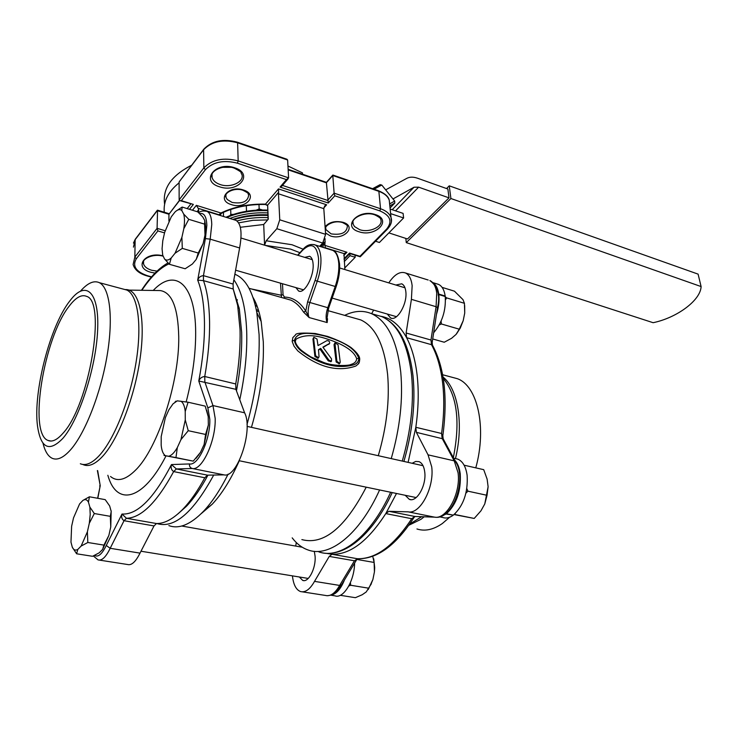<?xml version="1.0" encoding="UTF-8"?>
<svg xmlns="http://www.w3.org/2000/svg" width="738" height="738" viewBox="0 0 738 738"><rect width="100%" height="100%" fill="white"/><g stroke="black" fill="none" stroke-linecap="round" stroke-linejoin="round"><path stroke-width="1.11" d="M69.123 306.233C43.948 337.663 28.145 433.483 47.988 440.438C52.25 442.293 57.296 439.839 63.145 433.068C89.436 404.95 106.586 301.288 86.595 296.381C81.567 294.176 75.746 297.46 69.123 306.233M416.952 528.971C424.894 531.545 433.354 529.727 442.348 523.519L449.691 517.218M69.344 301.547L71.365 298.973C86.66 280.108 99.492 292.875 97.619 330.495C95.977 367.856 79.169 419.664 62.896 438.326C49.123 452.56 40.645 448.298 37.444 425.54C33.136 391.887 49.926 326.75 69.344 301.547M80.488 291.141C87.582 283.023 93.855 280.2 99.326 282.672C109.796 287.709 113.514 317.451 107.148 355.356C100.838 393.216 85.23 433.132 70.654 449.71C63.569 457.68 57.435 460.549 52.25 458.316C48.016 456.324 44.926 451.241 42.961 443.095M359.738 359.388L359.71 359.046C359.738 356.168 356.832 352.33 351.011 347.524C345.384 343.687 337.617 339.997 327.718 336.454L315.329 333.511C302.063 332.607 295.431 333.124 295.421 335.043L292.811 337.644L292.23 341.602L294.065 346.223L297.774 350.873C318.152 367.275 337.497 372.339 355.808 366.057L358.151 364.102L359.443 361.703M358.899 358.373C354.148 345.569 336.879 339.858 325.154 336.104C313.346 333.327 297.276 329.923 294.397 340.513C295.117 344.286 297.331 347.727 301.039 350.845C319.6 364.738 337.284 369.378 354.102 364.747C357.072 363.64 358.668 361.509 358.899 358.373L359.71 359.046C359.563 361.823 359.046 363.502 358.151 364.102M294.453 340.347C297.479 330.024 313.549 333.401 325.246 336.177C336.925 339.932 354.212 345.661 358.843 358.373C358.65 361.463 357.035 363.576 353.991 364.72C337.248 369.277 319.637 364.664 301.159 350.873C297.285 347.644 295.052 344.139 294.453 340.347L295.366 341.51M295.338 341.067L296.104 339.139C303.807 334.628 314.028 334.545 326.759 338.89C337.487 342.284 353.29 348.723 356.648 358.65C356.5 361.177 355.015 362.976 352.201 364.028L350.449 364.655M334.794 343.142L334.028 344.674L336.15 361.98L339.231 363.779M318.521 349.987L320.006 349.148L328.272 360.891L330.993 361.62M313.696 337.487L312.94 339.01L314.905 356.436L318.05 358.225M323.106 347.413L329.185 343.733M328.991 360.236L331.519 361.14L331.5 358.825L322.884 347.128L329.628 343.354C329.914 341.611 329 340.707 326.897 340.642L318.023 345.578L317.017 339.037L313.853 337.284L313.622 338.124L315.615 355.753L318.567 357.745L319.037 356.648L318.484 349.646L320.707 348.373L328.991 360.236L328.272 360.891M340.227 362.192L338.041 344.701L334.941 342.958L336.879 361.316L339.766 363.299L340.227 362.192M454.073 514.57L474.211 518.445L454.285 514.386M455.364 458.566L457.754 459.119C462.772 461.25 465.899 466.684 467.136 475.42C468.086 492.532 463.482 505.77 453.344 515.142L446.425 513.731L446.361 513.113M454.608 459.995C457.569 463.058 459.451 467.68 460.244 473.87C461.149 491.038 456.545 504.322 446.425 513.731M354.6 563.112C354.434 580.972 343.345 599.164 334.932 595.834L331.048 595.225M344.471 579.948C340.974 588.601 336.759 593.592 331.814 594.939M175.967 457.606L193.255 461.13L163.984 455.429L175.967 457.606L177.323 447.579L180.976 439.58L188.255 430.697L185.266 419.95L185.229 411.5L188.089 402.219L177.268 400.854L173.052 403.834L168.882 409.784L165.377 417.597L161.198 436.592L161.17 445.134C161.677 450.429 163.033 453.916 165.238 455.595M175.921 401.131L175.007 402.062M87.822 542.495L87.379 531.84L89.316 523.242L90.211 514.506L89.87 507.107L88.431 502.126L89.427 496.785L105.22 499.644L109.648 505.927L111.217 511.443L110.331 516.342L110.765 526.904L108.864 535.428L103.92 545.114L102.637 549.413L99.187 552.827L92.554 556.295L76.614 553.786L77.804 549.423L81.125 546.065L87.822 542.495L103.92 545.114M89.316 523.242L94.316 513.537L89.87 507.107M445.272 296.787L446.61 297.875L464.433 303.309L464.728 313.032L464.682 305.587M205.625 226.917L204.998 235.071L204.592 224.14L188.762 219.315L183.734 214.14L181.788 210.505L182.157 207.055L197.756 211.88L202.756 216.944L204.795 220.588L205.625 226.917M181.788 210.505C179.971 208.946 177.71 209.444 175.017 212L171.271 216.815L164.657 232.378L162.784 240.745L162.074 248.78L162.711 255.154L164.537 258.964L169.408 264.296L185.164 268.761L192.36 264.038L196.234 259.379L203.116 243.641L204.998 235.071M233.088 284.047L233.199 289.001L203.476 280.652L197.692 280.108C198.688 277.377 200.598 275.901 203.43 275.652L233.088 284.047L239.619 247.959C242.313 233.06 241.151 223.872 236.142 220.413L234.767 219.989M235.736 383.963L235.902 389.332L198.771 381.011C199.823 378.299 201.815 376.795 204.749 376.509L235.736 383.963C239.066 364.323 240.496 346.168 240.034 329.499L237.673 305.523L233.199 289.001M206.059 211.04L207.166 211.419C210.035 213.005 211.566 217.35 211.769 224.444L210.192 239.158L205.404 238.605L206.852 225.413C206.492 216.548 204.103 212.618 199.684 213.642M156.493 523.537L154.021 525.926L124.039 520.705C121.825 519.238 121.152 517.006 121.991 514.035L126.456 518.279L156.493 523.537C164.675 523.666 173.559 518.777 183.162 508.897C190.57 501.12 197.775 490.742 204.777 477.754L173.651 471.591C171.345 470.023 170.616 467.689 171.474 464.571L189.454 463.934C189.214 466.315 190.155 467.837 192.277 468.501L224.011 474.866C237.304 478.611 253.623 429.728 244.601 412.81L235.902 389.332M341.565 584.782L339.646 585.428L314.517 581.369C310.015 589.348 305.347 592.743 300.523 591.553C296.076 589.819 293.383 584.588 292.442 575.871M99.538 560.124L127.563 564.505C131.548 565.594 135.7 561.803 140.008 553.122L154.021 525.926M94.556 555.41C98.108 557.522 102.019 554.21 106.263 545.474L110.183 548.297L140.008 553.122M395.845 285.025L401.749 283.807C403.981 284.896 405.337 287.497 405.826 291.621C407.514 303.816 397.109 321.62 390.577 317.977L387.312 314.047M412.155 463.279L415.66 461.453L419.009 461.628C422.136 462.984 424.055 466.49 424.756 472.154C426.546 485.53 416.629 502.753 409.276 499.322L405.217 495.29M314.296 551.304L315.098 556.295C316.048 568.214 308.475 582.854 302.709 580.419L299.324 576.987M443.224 438.907L416.37 432.339L428.049 454.848L431.712 466.822C434.516 487.495 420.042 514.709 408.096 511.84L388.871 511.296L414.821 516.471L434.636 517.154M414.424 516.858L411.693 518.713L414.821 516.471L434.387 517.117L408.096 511.84M381.149 316.334C391.315 318.198 399.802 325.31 406.592 337.681C411.979 347.838 415.54 360.725 417.256 376.343C418.898 392.062 418.418 409.046 415.817 427.293L408.114 462.375M388.788 282.885C394.498 274.379 400.07 271.086 405.503 272.977C409.12 274.748 411.334 278.973 412.145 285.652L411.407 299.342L406.131 332.995L430.974 340.024L432.034 343.364M432.542 345.273L431.481 344.674L430.974 340.024L436.084 306.722L411.407 299.342M236.464 390.845C240.431 369.683 242.156 350.135 241.649 332.211L239.333 308.908L232.977 288.226M304.72 257.368L309.656 256.271C311.639 257.276 312.783 259.85 313.096 263.983C314.24 276.178 304.333 294.425 298.567 290.975L295.92 287.626M378.28 455.706C386.675 426.951 389.784 399.848 387.607 374.378C384.267 344.766 375.31 326.611 360.744 319.905L354.378 318.106M344.674 315.357C354.139 310.726 363.078 310.154 371.491 313.659C387.201 320.873 396.952 340.31 400.725 371.97C403.197 399.027 400.033 427.911 391.232 458.602M252.986 297.377C256.63 303.512 259.361 311.574 261.187 321.547L263.3 341.851C264.167 368.41 260.219 396.906 251.455 427.348M247.009 424.488C255.938 392.302 259.961 362.321 259.084 334.535L256.833 312.534C252.94 292.091 246.022 279.508 236.086 274.767L234.859 274.25M326.934 317.903L327.524 318.798L327.174 322.571L326.943 318.226M313.881 244.509L315.126 244.933C318.419 246.621 320.338 250.902 320.892 257.774C321.298 265.062 320.071 272.912 317.22 281.335L309.785 302.709C307.811 308.853 307.589 313.807 309.121 317.552L303.549 312.1L305.763 311.049L309.121 317.552L327.174 322.571C325.587 318.825 325.781 313.908 327.746 307.811L335.172 286.621C338.013 278.272 339.212 270.477 338.751 263.235C338.142 256.39 336.159 252.119 332.801 250.413L331.261 249.933M301.87 539.598C323.604 545.336 345.061 527.864 366.223 487.172M239.278 460.752C230.948 479.377 221.935 493.86 212.24 504.202L201.16 513.685M188.089 402.219L205.21 406.121L208.217 416.647L208.337 425.042L205.588 434.442L204.122 444.488L200.459 452.394L193.255 461.13M188.255 430.697L205.588 434.442M180.856 401.168C183.181 402.625 184.638 406.066 185.229 411.5M177.323 447.579C174.445 452.579 171.594 455.457 168.781 456.232M185.266 419.95L180.976 439.58M89.427 496.785L82.84 500.465L79.575 503.953L73.514 517.91L71.632 526.24L70.968 542.126L72.306 547.236L76.614 553.786M94.316 513.537L110.331 516.342M88.431 502.126C87.01 499.515 85.147 498.962 82.84 500.465M72.306 547.236C73.652 550.022 75.488 550.751 77.804 549.423M81.125 546.065L87.379 531.84M206.723 410.346L208.217 416.647M208.337 425.042L204.122 444.488M200.459 452.394L196.105 458.243M111.18 510.88L110.765 526.904M108.864 535.428L102.564 549.515M169.408 264.296L171.216 257.986L175.035 253.254L182.304 248.383L181.889 237.35L183.808 228.715L188.762 219.315M182.304 248.383L198.218 253.023L196.234 259.379M203.116 243.641L198.218 253.023M204.795 220.588L204.592 224.14M182.157 207.055L176.124 211.04M164.537 258.964C166.281 260.717 168.504 260.394 171.216 257.986M175.035 253.254L181.889 237.35M183.808 228.715C184.731 222.627 184.703 217.775 183.734 214.14M164.602 204.223C162.406 188.522 171.382 175.552 191.539 165.312M388.88 232.885L407.524 238.964L449.018 197.867L447.874 189.02L417.588 178.245C413.354 176.779 409.774 176.806 406.85 178.319L385.679 189.869M392.985 198.956L414.027 187.231L418.621 187.166L449.018 197.867M380.079 184.721L381.786 185.035L374.046 189.205M389.692 203.873L394.692 201.077L381.786 185.035M394.692 201.077L394.812 203.042L390.042 207.978M390.614 213.614L403.603 217.968L403.105 213.393L390.144 209.02M349.84 253.623L350.006 255.671L355.199 257.285L355.024 255.164M375.531 241.234L379.406 242.479L403.603 217.968M240.348 227.276L263.706 224.5L268.263 219.241L267.645 205.099L265.422 204.481L267.451 205.505M276.833 228.715L279.757 219.813L325.615 234.333L322.709 243.042L276.833 228.715L266.187 240.773L264.573 245.182L263.706 224.5M251.224 288.918L281.086 295.218L283.032 294.711L284.398 297.073C292.755 297.22 299.877 301.879 305.763 311.049L307.617 301.842L315.052 280.477C317.746 272.525 318.899 265.117 318.521 258.235C316.63 244.878 311.335 242.212 302.626 250.228L297.931 255.311M379.6 489.958C359.563 534.487 329.452 557.956 308.152 550.004C302.082 547.91 296.759 543.86 292.193 537.864M168.854 525.604C179.057 529.349 190.635 524.552 203.596 511.203C212.166 502.08 220.348 489.709 228.143 474.1M322.709 243.042L319.628 246.326M219.896 215.376L221.603 213.19L220.93 212.996L218.992 214.776L198.218 208.328L196.345 205.339L220.93 212.996C234.029 206.751 248.881 203.799 265.495 204.131L278.475 188.91L326.63 204.795L324.683 205.911L323.807 208.651L278.475 193.799L278.623 192.267L267.645 205.099L268.079 219.454M325.615 234.333L323.807 208.651M279.757 219.813L278.475 193.799M198.218 208.328L198.623 209.74L197.083 211.668M198.66 212.682L198.623 209.74M344.886 269.554L343.982 253.586L325.357 247.802L324.914 245.394L323.299 244.121L323.032 247.387M282.479 185.413L327.589 200.385L334.12 193.153L332.792 175.524L326.316 182.803L288.171 169.851M332.912 175.054L332.792 175.524L378.862 191.354L380.55 208.753L334.12 193.153L334.794 195.801L328.253 203.005L326.38 182.323L288.134 169.325M288.604 177.858L287.626 159.998L237.618 142.812L238.171 160.912L288.604 177.858L286.418 179.602L237.433 163.19C223.817 159.703 213.134 161.871 205.413 169.685L181.363 200.671L193.356 204.408L189.482 209.324M181.363 200.671L179.814 200.616L179.14 199.823L179.103 181.935L203.688 149.344M168.919 221.086L168.937 214.232L157.231 210.662L135.155 239.656L134.842 257.11L157.093 228.337L157.554 210.192M237.35 300.117L237.212 299.619M179.417 200.395L168.937 214.232L179.574 200.496M286.824 159.205L287.626 159.998M326.408 182.323L332.81 175.1M325.043 238.642L324.914 245.394L346.934 252.248L343.982 253.586M278.475 188.91L278.623 192.267M281.492 297.479L280.505 283.171M283.687 298.106L284.398 297.073M327.524 318.798L326.962 318.484M326.952 318.475L328.705 307.921M265.422 204.481C249.066 204.158 234.463 207.064 221.603 213.19L221.677 213.162M164.546 232.894L157.895 230.92L157.093 228.337L165.146 230.736M179.989 200.671L193.356 204.408M282.027 185.939L280.053 187.065L286.418 179.602M360.292 256.75L359.923 256.298L386.647 229.075C392.662 221.511 390.393 215.45 379.83 210.883L334.794 195.801M344.037 258.743L349.544 253.06L349.895 253.558L344.102 259.527M256.104 210.173L259.167 208.955L262.396 209.97M229.859 215.653L230.837 214.472L233.466 214.389M258.983 204.491L259.167 208.955M246.308 205.671L246.501 211.262M230.708 209.454L230.837 214.472M223.402 212.341L223.503 216.492M164.279 212.24C163.218 201.437 168.163 191.631 179.103 182.83M350.006 255.671L344.259 261.575M355.199 257.285L344.757 267.949M405.826 238.411L406.278 242.618L653.121 322.7C676.801 317.838 700.657 300.357 701.1 286.565L698.102 274.13L449.248 185.828L450.909 198.513L406.278 242.618M449.248 185.828L446.536 188.55M450.909 198.513L701.1 286.565M287.958 166.013L302.46 172.876L302.543 174.214M178.015 513.823L186.437 506.286C193.817 498.547 200.985 488.169 207.931 475.152M396.5 493.473L385.789 513.583C367.967 541.203 350.043 554.764 332.008 554.275L325.726 553.251M371.638 313.696L373.64 310.089M416.37 432.339L415.817 427.293L441.573 433.483C444.082 415.439 444.433 398.631 442.643 383.05C440.771 367.57 437.053 354.775 431.481 344.674L406.592 337.681L406.131 332.995M341.408 585.04L356.906 559.284L354.452 560.797L329.249 556.406L332.008 554.275L357.257 558.703C375.633 559.275 393.778 545.945 411.693 518.713L385.789 513.583L388.871 511.296M329.249 556.406L314.517 581.369M295.707 546.074L296.298 542.531M455.789 462.136L454.23 460.844L428.049 454.848M106.263 545.474L121.991 514.035C137.342 514.986 153.836 498.501 171.474 464.571L176.373 468.944L207.553 475.161L224.011 474.866M207.553 475.161L204.777 477.754M189.454 463.934C198.07 466.167 210.533 439.128 209.804 419.304L207.858 407.883L212.968 405.559L204.841 381.924L204.749 376.509C208.208 356.629 209.823 338.272 209.574 321.454C209.251 304.748 207.221 291.15 203.476 280.652L203.43 275.652L210.192 239.158L239.619 247.959M93.339 555.963L98.034 559.884C101.862 560.963 105.912 557.098 110.183 548.297L124.039 520.705L126.456 518.279C141.179 517.965 156.908 502.403 173.651 471.591L176.373 468.944L192.277 468.501C202.009 470.992 216.04 440.595 215.173 418.326L212.968 405.559L244.601 412.81M434.387 517.117C446.564 520.022 461.056 493.187 458.049 472.717L454.23 460.844L442.173 438.483L441.573 433.483L442.689 436.638M455.438 461.536L443.16 438.787L442.828 435.715C447.92 397.607 444.451 367.386 432.422 345.052L432.173 342.441L437.533 307.451C440.42 295.532 437.865 286.556 429.867 280.541C433.557 282.322 435.844 286.529 436.73 293.161L436.084 306.722L437.514 307.598M415.153 516.508L414.129 517.31C396.121 545.29 377.312 559.1 357.709 558.731L354.452 560.797L339.646 585.428C335.117 593.315 330.384 596.655 325.458 595.446L302.405 591.848M97.379 470.54L100.23 485.705L97.628 498.27M438.197 295.117L438.806 294.554C439.47 300.661 438.695 307.229 436.49 314.268M433.658 332.764C442.2 322.543 446.066 310.458 445.245 296.528L438.806 294.554M433.741 283.355C436.342 285.421 438.003 288.992 438.741 294.056L438.141 294.6M436.924 283.881L438.556 284.388C442.044 286.049 444.248 289.923 445.18 296.021L438.741 294.056M441.093 321.131L441.379 323.973L459.285 329.194L456.056 334.425L451.591 338.29L444.248 342.238L432.708 338.963M464.433 303.309L462.984 299.646L454.46 291.187L442.08 287.368M446.61 297.875L445.484 299.849M459.285 329.194L463.196 320.698L464.728 313.032M441.379 323.973L439.202 324.997M456.499 333.899L460.291 328.032L463.196 320.698M445.983 513.417L446.056 514.008L440.946 516.388M452.929 515.05L446.056 514.008M452.966 515.41C449.377 517.901 445.964 518.593 442.708 517.486L439.507 516.849M340.283 595.308L355.384 597.688L362.238 594.727L366.26 591.922L370.863 584.542L372.893 579.505L374.434 571.867L374.12 562.448L356.823 559.422M374.12 562.448L372.727 556.286M350.402 582.642L350.698 585.262L348.806 585.981M368.917 588.232L350.698 585.262M374.434 571.867L374.71 567.697L373.732 558.832M368.216 589.561L372.893 579.505M464.128 465.235L464.774 465.346L464.58 466.112M474.211 518.445L480.955 510.816L484.765 503.962L487.043 495.309L488.113 486.729L487.117 479.128L483.722 469.672L464.774 465.346M466.831 488.621L467.929 491.176L465.936 493.159M487.043 495.309L467.929 491.176M455.254 513.519L455.106 514.543M484.765 503.962L488.113 486.729M320.006 349.148L320.707 348.373M328.668 344.378L329.36 343.521M475.779 467.855C487.062 427.348 477.44 385.54 457.237 378.659L452.145 377.293M110.525 476.499C117.333 482.108 125.681 479.977 135.58 470.106C157.683 448.667 179.491 381.869 178.734 336.712C178.07 307.847 171.945 292.469 160.358 290.587L158.522 290.532M153.292 290.385C174.961 267.488 195.478 283.438 195.662 332.284C195.773 353.705 192.618 376.915 186.179 401.924M166.032 455.844C143.071 501.028 116.539 506.6 107.849 475.281M80.341 463.759C85.783 466.029 92.139 463.252 99.409 455.42C114.353 439.138 130.036 399.756 136.069 362.284C142.166 324.775 137.877 295.209 126.89 290.071L123.329 289.111M125.045 289.573L126.862 289.61C139.454 290.717 145.672 318.89 140.192 357.856C134.805 396.74 118.357 439.331 102.573 456.388C94.962 464.525 88.348 467.209 82.757 464.442M424.166 516.803L421.029 519.284L408.87 525.253M409.701 524.072L421.666 516.72M292.147 340.836L294.397 340.513M358.843 358.373L356.648 358.65M207.858 407.883L198.771 381.011C202.784 359.83 204.675 340.301 204.463 322.423C204.149 304.711 201.898 290.606 197.692 280.108L205.404 238.605M233.863 279.776C241.464 290.403 245.736 307.561 246.695 331.261C247.313 352.192 245.007 375.033 239.776 399.784M402.275 461.075C411.029 430.531 414.119 401.786 411.536 374.83C407.625 343.281 397.736 323.89 381.869 316.639L374.922 314.646M321.611 244.213L321.916 247.036L321.593 244.232M321.786 245.653L321.722 244.094M320.882 244.988L321.491 246.907L321.141 244.712M321.833 247.009L321.288 244.555M155.035 273.088L151.106 272.331C133.024 267.903 144.749 251.058 163.033 255.818M143.513 261.566L143.541 263.853C144.454 266.769 147.194 268.918 151.76 270.283L157.046 271.104M243.429 189.998C258.77 194.601 246.003 209.73 231.4 204.62C216.003 200.275 228.466 184.74 243.429 189.998M225.874 195.136L225.966 197.277L227.239 199.509L232.11 202.433C242.627 204.075 248.143 201.502 248.669 194.731C247.046 193.356 250.809 194.269 242.94 190.284M234.712 167.803C254.352 173.891 238.18 193.457 219.527 186.788C199.786 181.142 215.45 160.902 234.712 167.803M211.972 174.602L212.083 177.59C213.107 180.727 215.828 183.052 220.247 184.565C230.736 188.31 244.573 181.843 241.889 174.325C239.795 172.378 244.426 173.347 234.204 168.116M325.08 226.787C329.231 222.037 335.246 220.551 343.142 222.332C357.238 226.557 343.76 240.643 330.393 235.948L325.523 232.968M325.726 227.784L325.882 229.564L331.094 233.863C341.353 235.302 346.777 232.747 347.367 226.197C347.755 225.579 346.168 224.38 342.607 222.599M375.384 214.592C392.81 219.961 375.393 237.654 358.945 231.741C341.39 226.741 358.447 208.485 375.384 214.592M352.949 221.981L353.17 224.278L354.563 226.612L359.646 229.656C369.387 233.19 383.585 226.437 380.762 219.509C381.14 218.586 379.157 217.037 374.821 214.859M299.923 252.7L290.569 249.093L265.145 245.357M266.187 240.773L292.008 244.739L303.161 249.204M230.976 167.314L222.627 167.332M315.052 280.477L336.122 286.759M256.593 311.215L258.807 311.279M303.549 312.1C299.896 306.279 295.661 302.285 290.855 300.126L284.914 298.447M168.965 263.872C160.035 267.876 151.059 276.602 142.019 290.052M97.684 470.678L100.23 485.705L97.794 498.298M192.452 210.238L196.345 205.339M326.63 204.795L323.816 207.895M346.934 252.248L343.788 255.505M349.544 253.06L359.923 256.298M328.253 203.005L280.053 187.065M157.895 230.92L136.281 258.78C132.167 266.077 135.912 271.732 147.526 275.726L151.567 276.842M255.366 305.523L257.045 305.984M418.621 187.166L395.559 210.847M392.21 209.712L414.027 187.231M392.219 492.578C372.275 536.222 341.934 559.884 318.825 551.867C340.338 559.838 370.614 536.544 390.651 492.255M213.706 475.051C193.199 512.716 174.26 528.878 156.899 523.537M218.992 215.09L219.795 215.339M324.213 247.747L325.375 248.106M179.14 199.823L203.854 167.877L203.596 149.759L179.103 181.935M187.175 208.605L190.782 204.029M323.299 244.121L323.548 241.944M307.617 301.842L328.687 307.967L336.104 286.796C338.89 278.669 340.043 271.031 339.554 263.863C338.105 255.33 335.855 250.846 332.801 250.413L315.126 244.933C310.578 243.651 306.519 245.154 302.931 249.444L302.626 250.228M282.488 283.743L283.032 294.711M157.286 210.312L135.423 239.029L133.43 247.119M203.596 149.759L203.854 149.122C212.046 140.727 223.217 138.421 237.387 142.203L237.618 142.812C223.134 139.012 211.797 141.327 203.596 149.759M237.322 142.185L286.999 159.27M379.83 210.883L380.55 208.753C386.103 210.717 389.59 213.633 391.011 217.516L389.258 200.219C387.847 196.299 384.378 193.347 378.862 191.354L378.493 190.736M147.526 275.726L147.111 275.938C139.362 273.697 134.694 269.887 133.108 264.499L134.842 257.11L136.281 258.78M205.413 169.685L203.854 167.877C212.129 159.491 223.568 157.166 238.171 160.912L237.433 163.19M387.69 228.872L387.57 228.992C391.177 224.813 392.321 220.994 391.011 217.516L391.426 221.382M332.875 175.044L378.566 190.755C384.996 193.504 388.557 196.659 389.258 200.219L389.664 204.214M360.255 256.787L387.57 228.992L386.647 229.075M267.682 219.915L252.903 220.321L238.66 222.867M267.903 215.459C255.911 214.915 244.527 216.326 233.762 219.675M236.972 220.93C246.898 218.245 257.239 217.147 267.995 217.645M267.691 210.717C252.765 210.081 239.103 212.341 226.704 217.489M229.804 218.448C241.529 214.149 254.195 212.295 267.793 212.895M321.796 245.523L325.227 241.861M394.812 203.042L389.83 205.847M405.503 272.977L428.178 280.016M334.028 344.674L334.72 343.807M336.15 361.98L336.879 361.316M312.94 339.01L313.622 338.124M314.905 356.436L315.615 355.753M443.04 377.035C458.003 388.834 463.879 423.953 455.475 458.593M453.335 457.634C460.466 421.619 457.117 395.217 443.27 378.428M47.988 440.438L51.033 441.047M99.326 282.672L126.89 290.071L159.251 290.551M302.257 547.227L181.723 526.019M423.031 465.715L247.064 426.37M352.201 364.028L352.201 364.028C349.544 366.131 333.124 366.279 323.382 362.358L310.68 356.823C304.462 352.792 300.717 350.006 299.434 348.465C296.704 345.375 295.338 342.93 295.357 341.122L296.104 339.139M457.754 459.119L453.621 458.169M327.091 595.741C336.879 594.699 336.915 590.861 341.426 585.013M391.62 318.281L390.577 317.977M410.808 499.635L409.276 499.322M303.853 580.603L302.709 580.419M239.333 308.908L237.673 305.523M371.491 313.659L381.869 316.639C398.76 324.406 409.138 344.139 413.012 375.854C415.642 402.699 412.607 431.232 403.898 461.434M228.688 167.037L224.896 167.046M299.499 291.242L298.567 290.975M163.218 256.206C152.332 252.986 140.672 259.85 143.541 263.853L143.569 261.39M242.876 190.266C234.407 187.092 223.374 193.07 225.966 197.277L225.911 194.998M234.14 168.098C223.19 163.947 208.863 171.447 212.083 177.59L212.018 174.417M342.533 222.572C332.118 219.287 322.617 227.738 325.882 229.564L325.744 227.682M374.747 214.841C364.609 210.902 349.803 218.817 353.17 224.278L352.967 221.87M261.187 321.547L256.833 312.534M236.086 274.767L234.832 274.407M404.987 287.802L339.674 267.977M312.294 259.665L240.994 238.023M360.744 319.905L327.893 310.615M284.997 298.475L249.047 288.3M396.481 316.694L332.146 298.097M303.521 289.822L235.597 270.191M212.24 504.202L203.596 511.203M302.774 249.619L297.608 255.21M169.113 213.706L157.489 210.173M133.449 243.07L135.257 239.26M238.614 307.442L239.075 307.552M256.335 309.868L258.392 309.932M151.336 277.11L147.166 275.957M288.161 178.753L281.787 186.216M257.175 306.344L255.449 305.864M360.209 256.778L349.877 253.558M232.83 219.389C243.826 215.791 255.505 214.269 267.876 214.832M225.957 217.258C238.494 211.824 252.396 209.444 267.663 210.099M186.437 506.286L183.162 508.897M198.753 212.765C200.413 211.022 203.218 210.57 207.166 211.419L236.142 220.413M204.74 223.743L205.441 223.965M455.337 461.425C467.514 478.298 452.957 520.419 434.876 517.172M167.996 262.931C158.974 267.986 150.192 277.027 141.641 290.043M99.787 485.613L99.87 486.711M357.524 558.731L356.906 559.284M205.57 225.524L204.841 223.429M438.556 284.388L433.114 282.7M460.291 328.032L459.47 328.88M198.919 454.839L198.374 455.374M371.297 583.97L370.873 584.533M339.046 363.945L339.766 363.299M317.857 358.4L318.567 357.745M330.809 361.786L331.519 361.14M328.936 344.212L329.628 343.354M372.589 188.707L380.227 184.592M416.158 497.569L239.269 460.743M308.235 578.435L140.986 551.231M457.237 378.659L442.634 374.747"/></g></svg>
